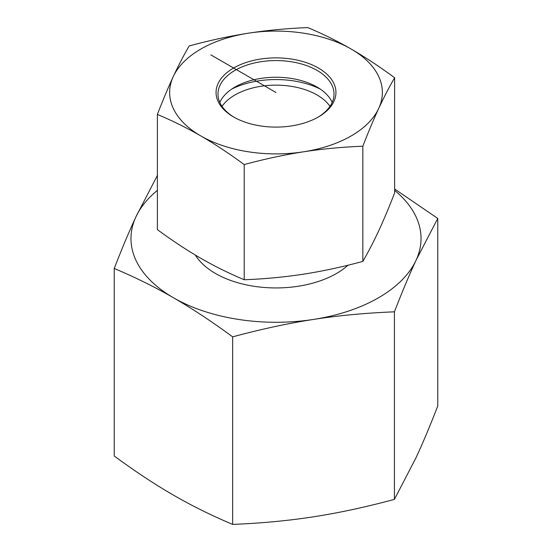 <?xml version="1.0" encoding="UTF-8"?>
<svg xmlns="http://www.w3.org/2000/svg" width="552" height="552" viewBox="0 0 552 552"><rect width="100%" height="100%" fill="white"/><g stroke="black" fill="none" stroke-linecap="round" stroke-linejoin="round"><path stroke-width="0.83" d="M114.236 268.479L114.236 456.028C135.226 471.442 154.96 484.47 173.445 495.123C191.923 505.811 211.664 515.575 232.654 524.4C261.331 523.255 288.289 520.722 313.536 516.796C338.783 512.911 365.748 507.102 394.425 499.374L416.091 457.587C422.86 443.028 430.084 425.827 437.764 405.982L437.764 218.426L416.091 260.213C409.329 274.772 402.104 291.973 394.425 311.825C365.748 312.97 338.783 315.502 313.536 319.429C288.289 323.313 261.331 329.123 232.654 336.851C211.664 321.436 191.923 308.402 173.445 297.756C154.96 287.068 135.226 277.304 114.236 268.479C121.916 248.628 129.14 231.426 135.909 216.874A145.038 83.738 0 0 0 173.445 297.756A145.038 83.738 0 0 0 313.536 319.429A145.038 83.738 0 0 0 416.091 260.213A145.038 83.738 0 0 0 394.632 190.371M232.654 524.4L232.654 336.851M394.425 499.374L394.425 311.825M394.632 188.998L437.764 218.426M157.368 190.371A145.038 83.738 0 0 0 135.909 216.874L157.575 175.081M329.972 106.357A58.015 33.493 0 0 0 276 85.146A58.015 33.493 0 0 0 222.028 106.357M231.819 89.031A67.682 39.075 180 0 1 320.181 89.031M234.303 117.355A58.015 33.493 180 0 1 217.985 94.068A58.015 33.493 180 0 1 219.965 85.401A58.015 33.493 180 0 1 283.569 60.858A58.015 33.493 180 0 1 334.015 94.068A58.015 33.493 180 0 1 317.697 117.355M218.095 83.531A59.947 34.61 0 0 0 233.606 116.962A59.947 34.61 0 0 0 318.394 116.962A59.947 34.61 0 0 0 305.974 62.514A59.947 34.61 0 0 0 218.095 83.531M219.813 102.403A58.015 33.493 180 0 1 219.965 102.072A58.015 33.493 180 0 1 234.98 87.057A58.015 33.493 180 0 1 317.02 87.057A58.015 33.493 180 0 1 332.187 102.403M351.21 49.066A106.357 61.403 0 0 0 248.469 33.175A106.357 61.403 0 0 0 173.266 76.597A106.357 61.403 0 0 0 200.79 135.909A106.357 61.403 0 0 0 303.531 151.807A106.357 61.403 0 0 0 378.734 108.385A106.357 61.403 0 0 0 351.21 49.066C365.362 57.277 379.838 66.833 394.632 77.735C389.215 87.043 383.916 97.255 378.734 108.385C373.552 119.584 368.26 132.197 362.843 146.225C342.633 146.991 322.865 148.847 303.531 151.807C284.19 154.829 264.422 159.086 244.212 164.579C229.418 153.677 214.949 144.12 200.79 135.909C186.638 127.774 172.162 120.619 157.368 114.443C162.785 100.409 168.084 87.796 173.266 76.597C178.448 65.467 183.74 55.255 189.157 45.954C209.367 40.462 229.135 36.204 248.469 33.175C267.81 30.222 287.578 28.366 307.788 27.6C322.582 33.776 337.051 40.931 351.21 49.066M157.368 114.443L157.368 229.611C172.162 240.513 186.638 250.07 200.79 258.281C214.949 266.416 229.418 273.571 244.212 279.747C264.422 278.988 284.19 277.125 303.531 274.171C322.865 271.149 342.633 266.885 362.843 261.4C368.26 252.091 373.552 241.879 378.734 230.75C383.916 219.551 389.215 206.938 394.632 192.91L394.632 77.735M244.212 279.747L244.212 164.579M362.843 261.4L362.843 146.225M276 92.488L210.871 54.889M195.373 255.086A85.574 49.404 0 0 0 215.494 273.475A85.574 49.404 0 0 0 348.057 265.195"/></g></svg>
